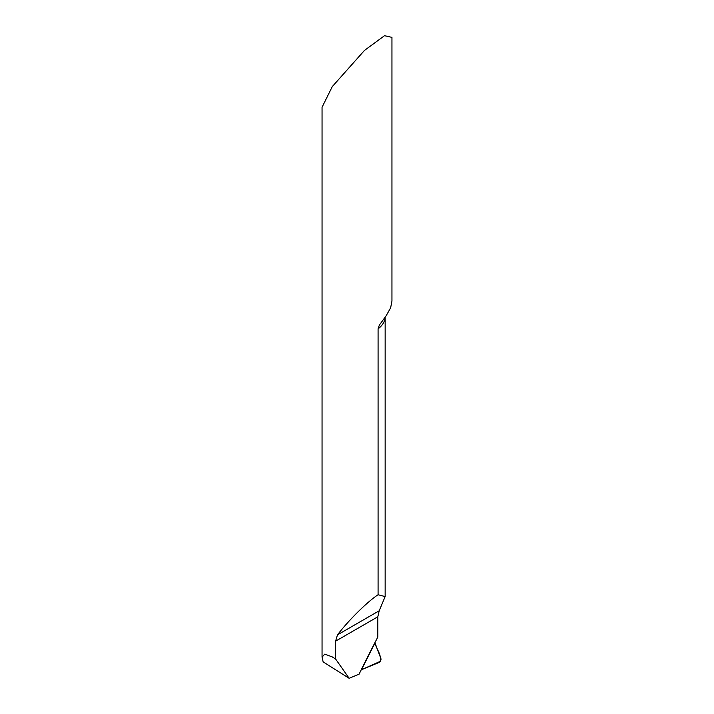 <?xml version="1.0" encoding="UTF-8"?>
<svg xmlns="http://www.w3.org/2000/svg" width="714" height="714" viewBox="0 0 714 714"><rect width="100%" height="100%" fill="white"/><g stroke="black" fill="none" stroke-linecap="round" stroke-linejoin="round"><path stroke-width="1.07" d="M375.002 642.511L375.046 642.832A1047.224 604.624 120 0 0 361.48 669.741L361.195 669.875M378.081 594.744L385.149 596.574L379.205 610.773L377.813 616.798L377.813 637.066A1053.703 608.364 -60 0 0 359.08 674.177L349.155 678.3L323.156 661.914L322.05 657.121L324.781 654.131L332.287 656.916L335.571 658.977L335.571 641.19L337.49 634.853C348.575 620.288 367.469 601.616 378.081 594.744L378.081 328.868L379.321 325.147L386.14 315.802L390.62 307.85L391.95 301.147L391.95 37.378L384.516 35.7L364.479 50.417L332.287 86.59L322.05 107.278L322.05 657.121M349.155 678.3L335.571 658.977M381.097 659.138L375.287 643.689A8.738 5.043 -60 0 1 375.046 642.832A1047.224 604.624 120 0 0 361.48 669.741L378.982 662.476A2.624 1.517 120 0 0 379.875 661.851L381.097 659.138M375.046 642.832C376.269 649.294 381.437 653.783 380.312 661.334L361.48 669.741L375.046 642.832M385.149 596.574L385.149 317.15A34.95 20.179 180 0 1 378.081 328.868M377.813 616.798L335.571 641.19M379.205 610.773L337.49 634.853"/></g></svg>
